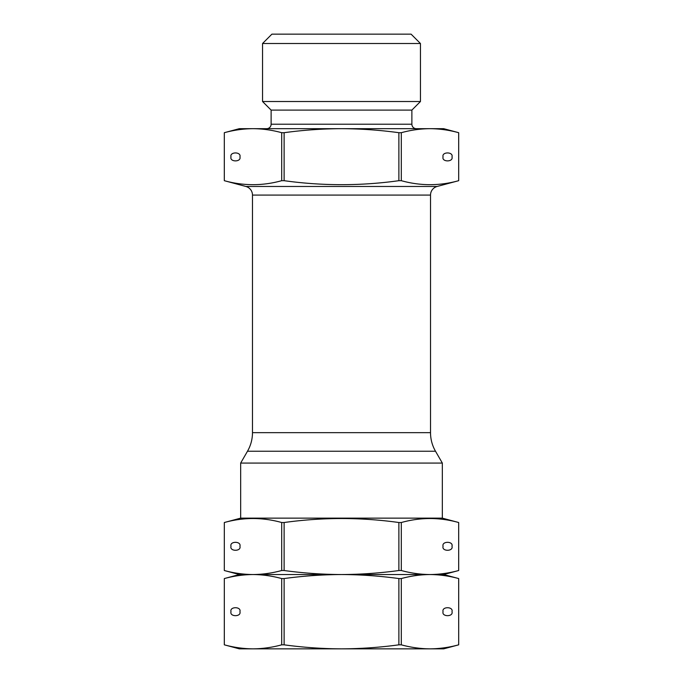 <?xml version="1.0" encoding="UTF-8"?>
<svg xmlns="http://www.w3.org/2000/svg" width="683" height="683" viewBox="0 0 683 683"><rect width="100%" height="100%" fill="white"/><g stroke="black" fill="none" stroke-linecap="round" stroke-linejoin="round"><path stroke-width="1.02" d="M239.929 156.911C241.509 151.617 229.42 151.617 231.008 156.911C229.42 162.204 241.509 162.204 239.929 156.911M239.929 546.298C241.509 541.004 229.42 541.004 231.008 546.298C229.42 551.591 241.509 551.591 239.929 546.298M451.992 156.911C453.58 151.617 441.491 151.617 443.071 156.911C441.491 162.204 453.58 162.204 451.992 156.911M451.992 546.298C453.58 541.004 441.491 541.004 443.071 546.298C441.491 551.591 453.58 551.591 451.992 546.298M420.455 43.516L262.545 43.516L262.545 101.511L420.455 101.511L420.455 43.516L411.089 34.15L271.911 34.15L262.545 43.516M420.455 101.511L411.875 110.1L271.125 110.1L262.545 101.511M271.125 110.1L271.125 124.212A4.457 4.457 0 0 1 266.669 128.677M411.875 110.1L411.875 124.212L271.125 124.212M416.331 128.677A4.457 4.457 0 0 1 411.875 124.212M240.664 463.074L442.336 463.074L435.506 451.232A37.155 37.155 0 0 1 430.521 432.655L430.521 195.082A8.913 8.913 0 0 1 437.137 186.468L458.677 180.688C439.553 185.998 420.421 185.998 401.297 180.688L398.881 180.688C360.752 185.998 322.504 185.998 284.119 180.688L281.703 180.688C262.579 185.998 243.447 185.998 224.323 180.688L224.314 132.698C233.885 130.086 243.447 128.746 253.009 128.677L239.323 128.677L224.314 132.698L224.314 180.688L245.863 186.468A8.913 8.913 0 0 1 252.479 195.082L252.479 432.655A37.155 37.155 0 0 1 247.494 451.232L240.664 463.074L240.664 518.141L224.314 522.521C243.447 517.21 262.579 517.21 281.703 522.521L281.703 570.518C272.141 573.122 262.579 574.463 253.009 574.54L239.323 574.54L224.314 570.518L224.323 522.521L224.314 570.518C233.885 573.122 243.447 574.463 253.009 574.54L341.5 574.54L253.009 574.54C262.579 574.616 272.141 575.957 281.703 578.561L284.119 578.561C303.252 575.957 322.385 574.616 341.5 574.54C322.385 574.463 303.252 573.122 284.119 570.518L281.703 570.518M442.336 463.074L442.336 518.141L240.664 518.141M401.297 180.688L401.297 132.698C410.859 130.086 420.421 128.746 429.991 128.677L443.677 128.677L458.686 132.698L458.686 180.688L458.677 132.698C449.115 130.086 439.553 128.746 429.991 128.677L253.009 128.677C262.579 128.746 272.141 130.086 281.703 132.698L281.703 180.688M284.119 570.518L284.119 522.521L281.703 522.521M284.119 522.521C322.504 517.21 360.752 517.21 398.881 522.521L398.881 570.518C379.791 573.122 360.667 574.463 341.5 574.54L429.991 574.54L341.5 574.54C360.667 574.616 379.791 575.957 398.881 578.561L401.297 578.561C410.859 575.957 420.421 574.616 429.991 574.54C420.421 574.463 410.859 573.122 401.297 570.518L398.881 570.518M401.297 570.518L401.297 522.521L398.881 522.521M401.297 522.521C420.421 517.21 439.553 517.21 458.677 522.521L458.677 570.518C449.115 573.122 439.553 574.463 429.991 574.54L443.677 574.54L429.991 574.54C439.553 574.616 449.115 575.957 458.677 578.561L458.686 644.829C449.115 647.433 439.553 648.773 429.991 648.85L443.677 648.85L458.686 644.829L458.686 578.561L443.677 574.54L458.686 570.518L458.677 522.521L442.336 518.141M284.119 180.688L284.119 132.698L281.703 132.698M401.297 132.698L398.881 132.698L398.881 180.688M284.119 132.698C303.252 130.086 322.385 128.746 341.5 128.677C360.667 128.754 379.791 130.094 398.881 132.698M231.008 611.695C229.42 616.988 241.509 616.988 239.929 611.695C241.509 606.402 229.42 606.402 231.008 611.695M443.071 611.695C441.491 616.988 453.58 616.988 451.992 611.695C453.58 606.402 441.491 606.402 443.071 611.695M281.703 578.561L281.703 644.829C272.141 647.433 262.579 648.773 253.009 648.85C243.447 648.773 233.885 647.433 224.323 644.829L239.323 648.85L429.991 648.85C420.421 648.773 410.859 647.433 401.297 644.829L401.297 578.561M239.323 574.54L253.009 574.54C243.447 574.616 233.885 575.957 224.323 578.561L239.323 574.54M224.323 644.829L224.323 578.561L224.314 644.829M281.703 644.829L284.119 644.829L284.119 578.561M398.881 578.561L398.881 644.829L401.297 644.829M398.881 644.829C379.791 647.433 360.667 648.773 341.5 648.85L429.991 648.85L341.5 648.85C322.385 648.773 303.252 647.433 284.119 644.829M430.521 195.082L252.479 195.082M430.521 432.655L252.479 432.655M435.506 451.232L247.494 451.232M437.137 186.468L245.863 186.468"/></g></svg>
